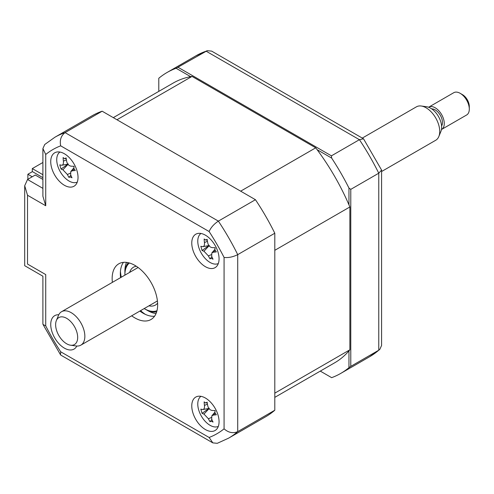 <?xml version="1.0" encoding="UTF-8"?>
<svg xmlns="http://www.w3.org/2000/svg" width="494" height="494" viewBox="0 0 494 494"><rect width="100%" height="100%" fill="white"/><g stroke="black" fill="none" stroke-linecap="round" stroke-linejoin="round"><path stroke-width="0.74" d="M32.301 171.696L32.301 168.59L42.898 162.477M42.898 174.709L32.301 168.59M205.418 429.558A19.303 11.146 -120 0 0 215.069 430.515A19.303 11.146 -120 0 0 218.027 415.046A19.303 11.146 -120 0 0 205.418 398.041A19.303 11.146 -120 0 0 195.766 397.083A19.303 11.146 -120 0 0 192.808 412.552A19.303 11.146 -120 0 0 205.418 429.558M205.418 266.698A19.303 11.146 -120 0 0 215.069 267.655A19.303 11.146 -120 0 0 218.027 252.187A19.303 11.146 -120 0 0 205.418 235.181A19.303 11.146 -120 0 0 195.766 234.224A19.303 11.146 -120 0 0 192.808 249.692A19.303 11.146 -120 0 0 205.418 266.698M64.381 185.269A19.303 11.146 -120 0 0 74.032 186.226A19.303 11.146 -120 0 0 76.99 170.757A19.303 11.146 -120 0 0 64.381 153.751A19.303 11.146 -120 0 0 54.729 152.794A19.303 11.146 -120 0 0 51.771 168.263A19.303 11.146 -120 0 0 64.381 185.269M58.761 314.764A19.303 11.146 -120 0 0 54.729 315.654A19.303 11.146 -120 0 0 51.771 331.122A19.303 11.146 -120 0 0 64.381 348.128A19.303 11.146 -120 0 0 74.032 349.085A19.303 11.146 -120 0 0 76.817 346.035M131.682 315.802A32.172 18.574 -120 0 0 134.899 317.92A32.172 18.574 -120 0 0 150.985 319.513A32.172 18.574 -120 0 0 155.919 293.739A32.172 18.574 -120 0 0 134.899 265.389A32.172 18.574 -120 0 0 118.813 263.796A32.172 18.574 -120 0 0 112.379 282.37M139.87 311.072A32.172 18.574 -120 0 0 143.087 313.196A32.172 18.574 -120 0 0 154.548 316.234M123.438 262.345A32.172 18.574 -120 0 0 120.567 277.64M274.8 410.23L237.719 431.639A173.721 100.301 60 0 1 228.586 438.166L265.667 416.757A173.721 100.301 60 0 0 274.8 410.23L274.8 233.23A173.721 100.301 60 0 0 255.447 199.706L102.159 111.206A173.721 100.301 60 0 0 91.94 115.855L54.865 137.264L44.75 144.483L42.898 148.54L42.898 196.248L45.726 205.757L27.528 195.254L27.528 264.074C23.848 266.198 23.848 266.198 27.528 264.074L45.726 274.584C42.046 276.708 42.046 276.708 45.726 274.584L45.726 325.867L43.034 324.49L42.898 323.922L42.898 276.214L24.7 265.704L24.7 185.738L27.528 179.495L42.898 188.368M45.726 325.867A164.07 94.731 -120 0 0 60.682 351.777L60.527 354.797L60.96 355.198L212.84 442.883L217.28 443.316L228.586 438.166M60.682 351.777L209.116 437.474L212.84 442.883M274.8 233.23L237.719 254.638C232.995 256.985 228.444 257.924 224.072 257.442A164.07 94.731 -120 0 0 209.116 231.532L60.682 145.835A164.07 94.731 -120 0 0 45.726 154.474L45.726 205.757M255.447 199.706L218.367 221.114C213.97 224.035 210.882 227.506 209.116 231.532M102.159 111.206L65.078 132.614C61.009 135.72 59.546 140.129 60.682 145.835M42.898 179.439L35.259 175.024L27.528 179.495M27.528 195.254L24.7 185.738M42.898 148.54L45.726 154.474M54.865 137.264A173.721 100.301 60 0 1 65.078 132.614L218.367 221.114A173.721 100.301 60 0 1 237.719 254.638L237.719 431.639C232.995 433.609 228.444 432.676 224.072 428.835L224.072 257.442M348.962 204.843L348.962 188.06L350.783 189.363L350.783 366.363L348.962 367.666L348.962 350.888M331.641 377.663L320.285 371.105L331.641 377.663A173.721 100.301 -120 0 0 340.736 373.415A173.721 100.301 -120 0 0 348.962 367.666M350.783 366.363L378.762 350.209L379.738 349.517L381.59 345.46L381.59 170.078L378.762 173.209A173.721 100.301 -120 0 0 359.41 139.685L206.122 51.185A173.721 100.301 -120 0 0 195.902 55.834L167.009 72.519A173.721 100.301 -120 0 0 158.784 78.268L158.784 91.384M190.635 76.656L176.105 68.265L207.208 50.684L195.902 55.834M178.136 67.338L331.425 155.838L359.41 139.685L363.528 138.802L211.648 51.117L207.208 50.684M317.111 149.676L331.641 158.068L331.425 155.838M176.105 68.265A173.721 100.301 -120 0 0 167.009 72.519M363.528 138.802L381.59 170.078M348.962 188.06A173.721 100.301 -120 0 0 331.641 158.068M350.783 189.363L378.762 173.209L378.762 350.209A173.721 100.301 -120 0 1 369.623 356.736L340.736 373.415M120.443 271.348A38.606 22.292 -120 0 0 121.271 277.233M140.574 310.67A38.606 22.292 -120 0 0 145.261 314.326M42.898 177.673L32.425 171.628L27.874 174.252L27.874 179.291M27.874 174.252L32.24 176.772M59.928 152.041A17.37 10.028 -120 0 0 58.965 169.183A17.37 10.028 -120 0 0 73.711 182.65A17.37 10.028 -120 0 0 77.28 182.101M68.258 163.909L61.04 169.059L59.793 164.873A43.954 6.237 -3.7 0 0 61.559 165.212C63.016 165.237 63.633 163.878 63.411 161.137A43.954 38.859 -67.9 0 1 63.096 157.592L64.652 158.716L66.19 158.488M64.652 158.716L66.103 157.895A43.954 24.867 86.6 0 0 66.69 161.464C67.4 164.249 68.882 165.817 71.148 166.175A43.954 6.237 -3.7 0 0 74.057 166.305L73.865 168.454L75.298 170.492A43.954 20.229 149.2 0 1 72.501 170.745L70.79 171.517L70.654 174.82A43.954 24.867 86.6 0 0 71.994 177.766L70.037 176.877L68.993 177.47A43.954 38.859 -67.9 0 1 67.369 174.493L62.917 169.782A43.954 20.229 149.2 0 1 61.04 169.059M70.833 175.247L68.993 177.47M73.581 166.287A7.583 4.378 60 0 1 73.884 166.663M61.559 165.212L62.022 165.212M274.8 397.367L334.623 362.831A161.501 93.243 -120 0 0 349.869 349.808L349.869 206.974A161.501 93.243 -120 0 0 315.722 147.823L192.024 76.409A161.501 93.243 -120 0 0 173.122 83.103L113.305 117.64M349.869 206.974L274.8 250.316L274.8 393.15L349.869 349.808M192.024 76.409L116.955 119.752L240.652 191.166L315.722 147.823M200.972 396.33A17.37 10.028 -120 0 0 200.008 413.472A17.37 10.028 -120 0 0 214.748 426.94A17.37 10.028 -120 0 0 218.323 426.384M209.295 408.198L202.077 413.348L200.836 409.162A43.954 6.237 -3.7 0 0 202.602 409.501C204.059 409.526 204.677 408.168 204.448 405.426A43.954 38.859 -67.9 0 1 204.139 401.881L205.695 403.005L207.227 402.777M205.695 403.005L207.147 402.184A43.954 24.867 86.6 0 0 207.733 405.753C208.437 408.532 209.925 410.106 212.185 410.465A43.954 6.237 -3.7 0 0 215.1 410.588L214.902 412.737L216.341 414.781A43.954 20.229 149.2 0 1 213.544 415.034L211.833 415.806L211.691 419.11A43.954 24.867 86.6 0 0 213.038 422.055L211.08 421.166L210.03 421.753A43.954 38.859 -67.9 0 1 208.412 418.782L203.954 414.071A43.954 20.229 149.2 0 1 202.077 413.348M211.87 419.53L210.03 421.753M214.618 410.576A7.583 4.378 60 0 1 214.927 410.952M202.602 409.501L203.059 409.501M144.192 308.577A27.67 15.975 -120 0 0 144.452 308.731A27.67 15.975 -120 0 0 156.981 310.726M145.366 309.256L144.452 308.731L145.366 309.256A28.955 16.716 60 0 0 156.666 311.85M129.656 272.392A21.878 12.628 60 0 1 133.516 267.192A21.878 12.628 60 0 1 136.307 266.254M157.605 303.137A21.878 12.628 60 0 1 155.394 305.082A21.878 12.628 60 0 1 148.96 305.829M129.428 262.999A27.67 15.975 -120 0 0 124.889 274.843A27.67 15.975 -120 0 0 124.889 275.146M124.889 274.843L124.889 273.793A28.955 16.716 60 0 1 128.292 262.703M200.972 233.471A17.37 10.028 -120 0 0 200.008 250.612A17.37 10.028 -120 0 0 214.748 264.08A17.37 10.028 -120 0 0 218.323 263.524M209.295 245.339L202.077 250.489L200.836 246.302A43.954 6.237 -3.7 0 0 202.602 246.642C204.059 246.667 204.677 245.308 204.448 242.566A43.954 38.859 -67.9 0 1 204.139 239.022L206.06 240.127M205.695 240.146L207.147 239.324A43.954 24.867 86.6 0 0 207.733 242.894C208.437 245.672 209.925 247.247 212.185 247.605A43.954 6.237 -3.7 0 0 215.1 247.729L214.902 249.878L216.341 251.921A43.954 20.229 149.2 0 1 213.544 252.175L211.833 252.947L211.691 256.25A43.954 24.867 86.6 0 0 213.038 259.196L211.08 258.306L210.03 258.893A43.954 38.859 -67.9 0 1 208.412 255.923L203.954 251.211A43.954 20.229 149.2 0 1 202.077 250.489M211.87 256.67L210.03 258.893M214.618 247.716A7.583 4.378 60 0 1 214.927 248.093M202.602 246.642L203.059 246.642M76.527 342.416A15.586 8.997 -120 0 0 71.556 322.489A15.586 8.997 -120 0 0 56.785 319.692A15.586 8.997 -120 0 0 56.359 320.569A15.586 8.997 -120 0 0 58.86 335.556A15.586 8.997 -120 0 0 70.586 345.213A15.586 8.997 -120 0 0 76.527 342.416M56.359 320.569L58.453 315.444A19.303 11.146 60 0 1 58.977 314.363A19.303 11.146 60 0 1 61.552 311.714A19.303 11.146 60 0 1 79.17 320.229A19.303 11.146 60 0 1 83.43 342.496A19.303 11.146 60 0 1 80.855 345.145A19.303 11.146 60 0 1 76.076 345.967L70.586 345.213M381.59 171.517L435.727 140.259A19.303 11.146 -120 0 0 438.302 137.61A19.303 11.146 -120 0 0 438.826 136.529A19.303 11.146 -120 0 0 435.727 117.973A19.303 11.146 -120 0 0 421.209 106.006A19.303 11.146 -120 0 0 416.43 106.828L362.287 138.085M421.209 106.006L426.693 106.76A15.586 8.997 60 0 1 438.419 116.417A15.586 8.997 60 0 1 440.926 131.404L438.826 136.529M431.737 108.896A10.294 5.947 60 0 1 440.247 115.182A10.294 5.947 60 0 1 441.698 125.791A10.294 5.947 60 0 1 441.593 125.964M441.611 129.434L466.632 114.991A12.869 7.429 -120 0 0 468.349 113.225A12.869 7.429 -120 0 0 469.3 109.1A12.869 7.429 -120 0 0 460.198 93.335A12.869 7.429 -120 0 0 453.764 92.699L428.743 107.149A12.869 7.429 60 0 1 440.487 112.823A12.869 7.429 60 0 1 443.328 127.668A12.869 7.429 60 0 1 441.611 129.434A12.869 7.429 60 0 1 441.463 129.521M460.198 93.335L462.477 94.65A9.652 5.57 60 0 1 469.3 106.469L469.3 109.1M209.116 437.474A164.07 94.731 -120 0 0 224.072 428.835M156.042 313.56A32.172 18.574 60 0 1 147.638 310.565A32.172 18.574 60 0 1 146.471 309.862M124.92 272.534A32.172 18.574 60 0 1 126.501 262.394M68.011 164.366L62.917 169.782M70.272 173.233L67.369 174.493M66.4 159.834L63.411 161.137M74.1 169.047L72.501 170.745M211.315 417.516L208.412 418.782M209.048 408.655L203.954 414.071M207.443 404.123L204.448 405.426M215.143 413.336L213.544 415.034M211.315 254.657L208.412 255.923M209.048 245.796L203.954 251.211M207.443 241.263L204.448 242.566M215.143 250.477L213.544 252.175M43.034 324.49L60.527 354.797M379.738 349.517L369.623 356.736M62.065 165.206L67.851 164.156M70.79 171.517L73.767 168.009M203.102 409.495L208.894 408.445M211.833 415.806L214.804 412.299M203.102 246.636L208.894 245.586M206.06 240.133L207.227 239.917M211.833 252.947L214.804 249.439M138.116 267.507L61.552 311.714M157.419 300.939L80.855 345.145"/></g></svg>
